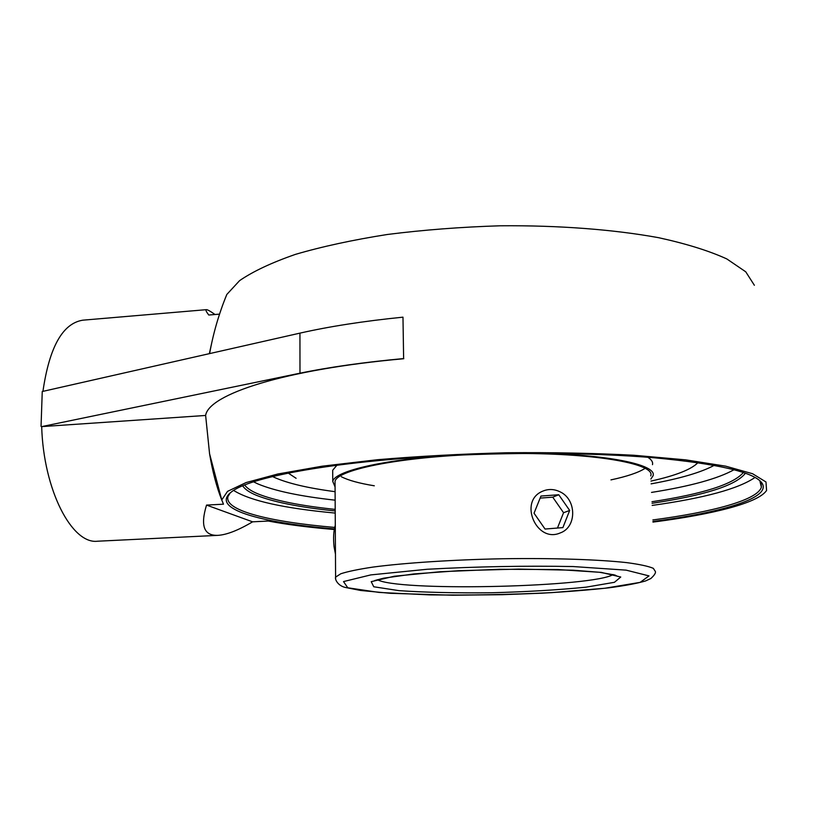 <?xml version="1.0" encoding="UTF-8"?>
<svg xmlns="http://www.w3.org/2000/svg" width="821" height="821" viewBox="0 0 821 821"><rect width="100%" height="100%" fill="white"/><g stroke="black" fill="none" stroke-linecap="round" stroke-linejoin="round"><path stroke-width="1.23" d="M652.952 521.479C723.178 512.376 773.054 497.516 761.611 482.543L759.907 481.096L761.385 487.161C757.66 500.03 712.772 512.027 652.88 519.95M334.681 527.421C269.955 521.879 223.64 510.631 228.002 496.469L230.219 492.898M761.611 482.543C753.144 472.024 717.636 463.793 655.086 457.861C593.193 452.566 508.753 451.961 432.103 456.497C326.337 462.654 248.896 477.781 231.604 491.8C209.232 508.651 259.569 522.679 334.373 528.909M233.605 490.424C250.138 500.81 284.004 508.353 335.225 513.074M652.161 505.418C704.202 498.152 738.5 488.813 755.063 477.422M652.982 522.084C712.464 514.469 758.358 503.016 766.578 490.455L765.983 481.978L752.58 473.727L725.713 466.174L685.648 459.852L633.863 455.255C594.291 453.171 552.02 452.34 507.029 452.751C461.813 453.91 418.577 456.24 377.321 459.729L322.181 466.195L277.847 473.994L246.095 482.563L227.52 491.379L221.762 499.968L223.476 504.186L206.543 505.089L252.591 521.828L268.313 521.037C286.847 524.578 308.829 527.4 334.26 529.504M242.708 485.796C244.771 489.213 249.399 492.405 256.593 495.381C273.742 502.144 299.952 507.337 335.214 510.96M652.059 503.294C705.147 495.309 736.273 485.283 745.427 473.194M335.204 509.4C300.558 505.777 274.809 500.605 257.958 493.883C251.329 491.122 246.885 488.156 244.648 484.995M743.385 472.486C733.502 484.195 703.043 493.934 651.987 501.723M274.317 477.381C287.658 483.323 307.916 488.095 335.101 491.687C307.916 488.095 287.658 483.323 274.317 477.381L272.582 476.539L274.317 477.381M651.104 483.856C679.983 478.612 701.011 472.444 714.198 465.353C701.011 472.444 679.983 478.612 651.104 483.856M41.05 426.366L42.251 391.514L299.942 333.131C329.539 326.43 363.877 321.103 402.978 317.163L403.624 358.572C364.288 362.205 329.744 367.079 299.983 373.196L41.686 426.612C43.482 490.147 72.022 544.559 97.576 541.213L217.945 535.354C203.977 535.877 200.18 525.789 206.543 505.089M219.546 314.125L208.76 315.028C206.143 311.539 205.353 309.753 206.41 309.661L82.798 320.18C62.653 323.382 49.363 347.109 42.938 391.36M402.978 317.163L403.624 358.572M403.788 358.715C283.604 369.471 208.626 394.439 205.63 415.457L41.686 426.612M221.762 500.061C216.6 486.966 212.536 471.531 209.571 453.756L205.63 415.457M224.123 301.235L226.801 294.482L239.588 280.638C253.012 271.402 271.638 262.648 295.468 254.366C322.119 246.557 352.763 239.927 387.389 234.478C423.698 229.88 461.34 226.986 500.338 225.785C558.639 225.262 613.728 229.5 658.606 237.69C686.407 243.765 709.149 250.857 726.831 258.943L745.745 271.802L754.376 285.277M209.355 353.656L211.541 343.742M252.591 521.828C238.326 530.284 226.77 534.799 217.945 535.354M206.41 309.661C207.528 309.609 210.381 311.221 214.989 314.505M540.865 491.964L542.445 491.276M650.714 475.913C655.907 464.347 598.827 453.387 518.133 453.49M464.737 454.875C390.56 458.652 336.569 470.761 335.04 481.424L335.05 483.774M650.868 479.074L653.044 475.8C657.169 465.343 612.805 455.173 542.835 453.387M440.2 456.035C376.665 460.992 334.588 471.808 332.762 481.383L335.071 486.935M341.362 476.734C348.278 480.316 359.249 483.333 374.304 485.796M610.957 479.885C627.08 476.437 638.471 472.588 645.111 468.339M650.971 481.085C675.55 475.667 691.2 469.53 697.932 462.685M288.253 473.101L296.114 478.304M652.49 464.665C653.126 462.151 651.576 459.678 647.81 457.266M336.908 465.23L332.7 470.248L332.71 472.742M335.296 525.276C333.562 530.951 333.152 538.145 334.075 546.868L335.461 554.103M559.943 491.769C576.742 499.291 577.019 527.226 560.199 532.942C536.626 543.451 518.431 501.723 542.034 491.471C547.894 488.772 553.867 488.864 559.943 491.769M562.888 527.605L545.041 529.042L534.04 513.207L540.967 496.048L558.752 494.745L569.671 510.457L562.888 527.605M557.469 528.036L563.555 512.725L552.749 497.167L540.136 498.101M569.671 510.457L563.555 512.725M558.752 494.745L552.749 497.167M253.535 481.814L258.01 483.969C274.83 490.968 300.548 496.377 335.142 500.174M651.525 492.415C690.399 486.258 717.913 478.694 734.056 469.715M299.983 373.196L299.942 333.131M613.184 574.546C593.049 586.923 408.365 591.531 379.384 580.611L377.229 579.749M335.04 481.424L335.594 577.132C334.722 578.949 337.605 586.153 346.277 587.641L360.747 590.484L390.468 593.316L452.628 595.215L502.421 594.691L541.398 593.214C566.541 591.797 589.109 589.991 609.09 587.795C625.161 585.66 637.322 583.372 645.583 580.94L650.827 578.538C654.316 575.336 655.846 573.007 655.404 571.549L653.311 568.317C648.354 566.223 639.559 564.345 626.926 562.652C598.673 559.501 552.697 557.993 502.811 558.752C452.823 559.727 404.65 562.888 372.96 567.085C358.52 569.251 347.796 571.478 340.787 573.766L335.594 577.132L335.604 578.589M347.765 587.785L343.517 581.576L370.794 574.905L427.074 569.271C476.334 566.572 524.988 565.669 573.037 566.541L626.136 570.143L649.011 575.901L640.123 582.376L604.82 588.257L551.712 592.629C510.539 594.609 469.838 595.358 429.609 594.886L379.117 592.434L347.765 587.785M373.75 586.769L398.934 590.638C425.032 592.413 455.717 593.121 490.989 592.783C526.507 591.818 558.167 589.95 585.989 587.179L614.447 582.305L620.758 577.019L601.249 572.391L557.87 569.538L499.517 569.281L440.23 571.734L394.296 576.239L371.225 581.658L373.75 586.769M761.385 487.161L761.129 483.148M226.801 294.482C218.961 313.581 213.234 333.285 209.612 353.594M209.571 453.756L221.762 499.968M374.674 580.56L383.633 578.179L413.907 573.941L458.59 570.708L518.687 569.097L573.13 570.215L599.474 572.278L614.919 575.028L617.505 576.321M332.7 470.248L332.762 481.383"/></g></svg>
